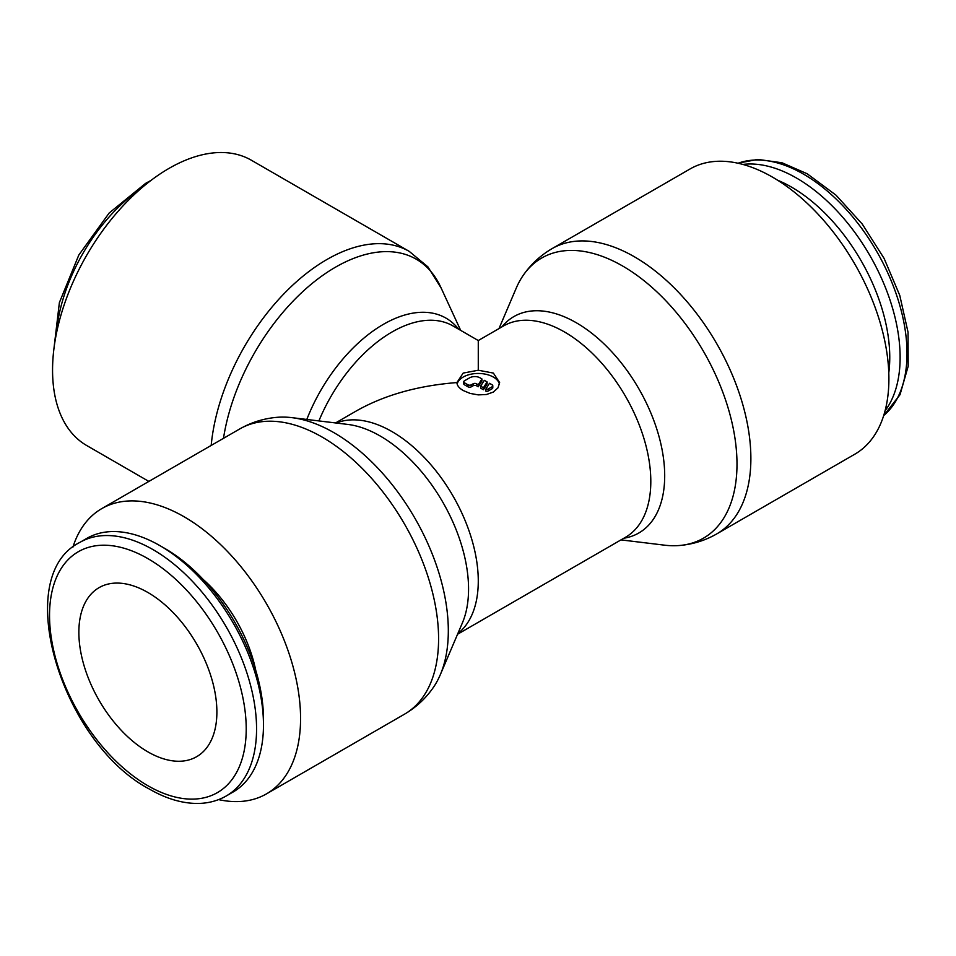 <?xml version="1.0" encoding="UTF-8"?>
<svg xmlns="http://www.w3.org/2000/svg" width="956" height="956" viewBox="0 0 956 956"><rect width="100%" height="100%" fill="white"/><g stroke="black" fill="none" stroke-linecap="round" stroke-linejoin="round"><path stroke-width="1.43" d="M218.613 799.61A164.695 95.086 -120 0 0 266.461 793.886A164.695 95.086 -120 0 0 300.566 718.482A164.695 95.086 -120 0 0 228.675 552.735A164.695 95.086 -120 0 0 101.766 508.616A164.695 95.086 -120 0 0 72.883 547.191M239.789 428.921A164.695 95.086 -120 0 1 322.136 437.083A164.695 95.086 -120 0 1 438.589 638.799A164.695 95.086 -120 0 1 404.484 714.192C415.848 707.548 425.324 698.848 432.901 688.093A161.755 93.389 -120 0 0 440.31 674.697A161.755 93.389 -120 0 0 448.316 630.781A161.755 93.389 -120 0 0 333.931 432.674A161.755 93.389 -120 0 0 291.903 417.653A161.755 93.389 -120 0 0 276.595 417.366C263.486 418.549 251.225 422.409 239.789 428.921L101.766 508.616M440.31 674.697L462.369 622.953A124.937 72.13 -120 0 0 468.56 589.039A124.937 72.13 -120 0 0 380.213 436.02A124.937 72.13 -120 0 0 347.745 424.416L291.903 417.653M623.862 538.228A124.937 72.13 -120 0 0 664.695 475.801A124.937 72.13 -120 0 0 576.349 322.781A124.937 72.13 -120 0 0 501.864 326.916M620.994 539.889L664.647 545.183A161.755 93.389 -120 0 0 679.955 545.458A161.755 93.389 -120 0 0 736.992 464.114A161.755 93.389 -120 0 0 622.619 266.007A161.755 93.389 -120 0 0 523.649 274.731A161.755 93.389 -120 0 0 516.24 288.126L498.996 328.577M679.955 545.458C693.064 544.275 705.337 540.427 716.761 533.902L854.795 454.208A164.695 95.086 -120 0 0 888.901 378.815A164.695 95.086 -120 0 0 817.01 213.069A164.695 95.086 -120 0 0 690.089 168.949L552.066 248.632C540.702 255.276 531.225 263.976 523.649 274.731M742.872 164.432A146.399 84.522 60 0 1 847.363 222.772A146.399 84.522 60 0 1 900.122 357.401A146.399 84.522 60 0 1 885.089 410.757M777.598 180.206A139.074 80.292 60 0 1 889.761 357.401A139.074 80.292 60 0 1 888.793 372.804M226.249 795.966L233.156 791.974A146.399 84.522 -120 0 0 263.474 724.959L263.474 718.984A139.074 80.292 -120 0 0 165.137 548.648L159.951 545.661A146.399 84.522 -120 0 0 86.757 538.407L79.85 542.399A146.399 84.522 -120 0 1 153.056 549.64A146.399 84.522 -120 0 1 256.567 728.95A146.399 84.522 -120 0 1 226.249 795.966C218.052 800.662 208.946 803.148 198.944 803.434C183.026 803.745 166.511 798.953 149.399 789.07C61.698 743.039 10.504 576.791 79.85 542.399M148.873 481.418L86.661 445.496A164.695 95.086 -60 0 1 52.556 370.103A164.695 95.086 -60 0 1 124.447 204.357A164.695 95.086 -60 0 1 251.356 160.226L409.228 251.368A164.695 95.086 -60 0 0 326.88 259.53A164.695 95.086 -60 0 0 211.18 445.436M223.489 438.338A161.433 93.198 -60 0 1 335.508 267.178A161.433 93.198 -60 0 1 440.728 287.135L460.673 330.382M306.804 419.457A125.272 72.321 -60 0 1 383.38 324.347A125.272 72.321 -60 0 1 458.593 329.175M147.881 751.858A97.596 56.344 60 0 1 84.116 665.854A97.596 56.344 60 0 1 99.077 587.641A97.596 56.344 60 0 1 147.881 592.481A97.596 56.344 60 0 1 211.635 678.485A97.596 56.344 60 0 1 196.673 756.686A97.596 56.344 60 0 1 147.881 751.858M463.182 390.514C459.107 388.124 457.016 385.471 456.92 382.567L463.182 373.079L478.275 370.235L493.368 373.079L499.63 382.567L498.004 387.825L493.368 392.056L486.437 394.505L478.275 394.888L470.113 393.418L463.182 390.514M457.135 384.073A21.355 12.32 180 0 1 471.499 374.095A21.355 12.32 180 0 1 493.368 377.07A21.355 12.32 180 0 1 499.462 384.264M492.077 384.79A2.438 1.41 180 0 1 492.794 385.782A2.438 1.41 180 0 1 492.077 386.786L488.624 388.769A2.438 1.41 180 0 1 485.803 389.14L489.496 383.296L492.077 384.79M492.794 385.782L492.794 387.778A2.438 1.41 180 0 1 492.077 388.769L488.624 390.765L488.624 388.769M481.932 378.935L481.932 380.93L478.251 386.762L476.554 385.782A2.438 1.41 0 0 0 473.101 385.782L471.38 386.786A2.438 1.41 180 0 1 467.926 386.786L464.473 384.79A2.438 1.41 180 0 1 463.756 383.798L463.756 381.803A2.438 1.41 180 0 1 464.473 380.799L469.647 377.811A7.325 4.23 180 0 1 479.996 377.811L481.932 378.935L478.251 384.778L476.554 383.798A2.438 1.41 0 0 0 473.101 383.798L471.38 384.79A2.438 1.41 180 0 1 467.926 384.79L464.473 382.794A2.438 1.41 180 0 1 463.756 381.803M478.251 386.762L478.251 384.778M483.425 387.766L480.629 386.152L484.31 380.309L487.106 381.922L483.425 387.766L483.425 389.761L480.629 388.136L480.629 386.152M483.425 389.761L487.106 383.918L487.106 381.922M488.624 390.765A2.438 1.41 180 0 1 485.803 391.124L485.803 389.14M457.565 634.246L625.535 537.26A121.998 70.433 -120 0 0 650.809 481.418A121.998 70.433 -120 0 0 564.542 331.995A121.998 70.433 -120 0 0 503.537 325.948L478.275 340.539L478.275 370.235M456.92 382.567C417.939 385.615 384.384 395.079 356.277 410.972L335.568 422.934M203.246 579.527A104.921 60.575 60 0 1 255.79 670.538M263.474 724.959A146.399 84.522 -120 0 0 159.951 545.661M457.828 633.601A121.998 70.433 -120 0 0 478.275 581.021A121.998 70.433 -120 0 0 392.008 431.61A121.998 70.433 -120 0 0 336.249 423.018M716.761 533.902A164.695 95.086 -120 0 0 750.878 458.498A164.695 95.086 -120 0 0 634.414 256.794A164.695 95.086 -120 0 0 552.066 248.632M738.056 163.249A146.399 84.522 60 0 1 803.494 174.112A146.399 84.522 60 0 1 907.017 353.409A146.399 84.522 60 0 1 883.714 415.525M147.881 785.724A139.074 80.292 -120 0 0 246.218 728.95A139.074 80.292 -120 0 0 147.881 558.615A139.074 80.292 -120 0 0 49.533 615.389A139.074 80.292 -120 0 0 147.881 785.724M318.91 420.915A121.998 70.433 -60 0 1 392.008 331.995A121.998 70.433 -60 0 1 453.013 325.948L478.275 340.539M56.141 334.899A131.761 76.074 -60 0 1 140.329 189.097M492.077 388.769L492.077 386.786M467.926 386.786L467.926 384.79M471.38 386.786L471.38 384.79M476.554 385.782L476.554 383.798M473.101 385.782L473.101 383.798M464.473 384.79L464.473 382.794M404.484 714.192L266.461 793.886M737.936 163.213L757.761 159.389L782.008 162.771L807.163 173.753L835.974 195.132L862.288 224.098L884.109 258.431L899.775 295.428L908.045 332.258L908.2 366.184L900.002 394.732L883.679 415.633M441.122 288.007L427.941 266.915L409.228 251.368M53.966 348.402L59.38 302.61L78.81 255.037L109.115 213.069L145.623 183.349L150.929 180.457"/></g></svg>
